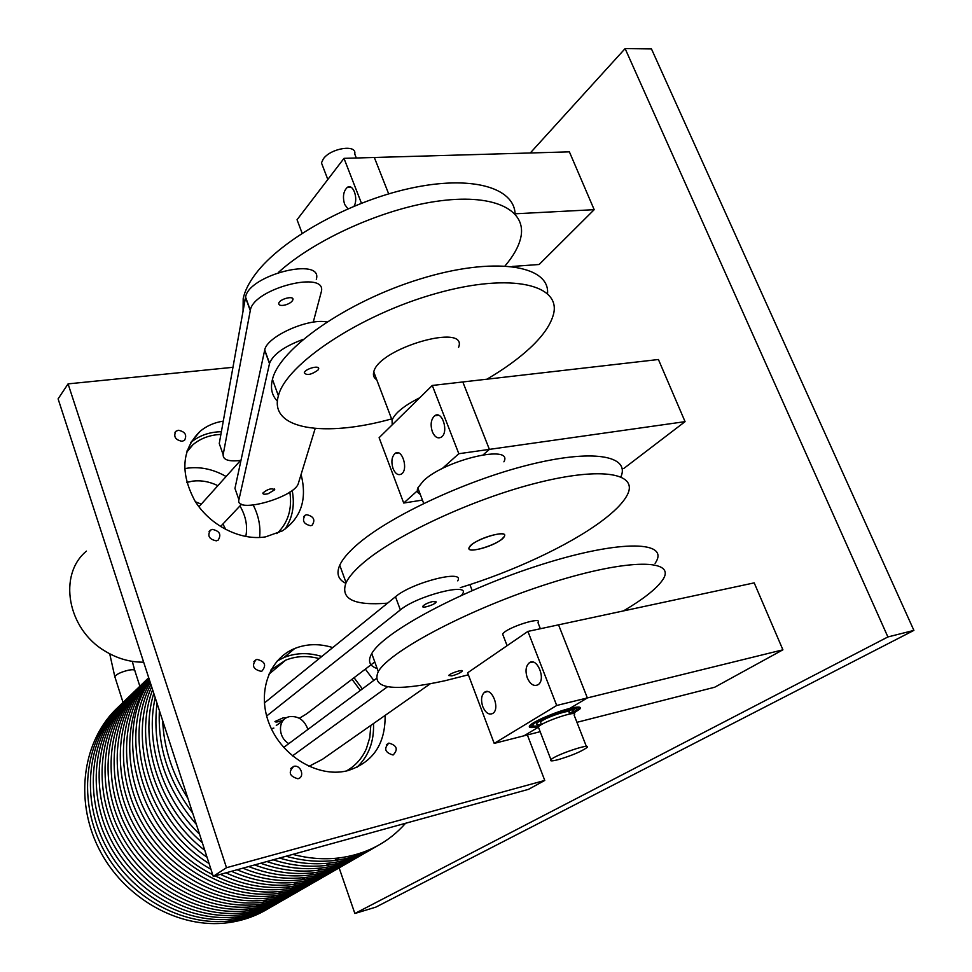 <?xml version="1.0" encoding="UTF-8"?>
<svg xmlns="http://www.w3.org/2000/svg" width="972" height="972" viewBox="0 0 972 972"><rect width="100%" height="100%" fill="white"/><g stroke="black" fill="none" stroke-linecap="round" stroke-linejoin="round"><path stroke-width="1.46" d="M354.865 913.498L375.812 907.143L913.899 630.391L887.898 636.952L354.865 913.498L339.131 867.887M887.898 636.952L625.118 48.6L651.459 48.916L913.899 630.391M625.118 48.6L530.275 152.981M538.427 727.178L523.957 735.816L538.427 727.178M754.199 582.872L558.548 624.838L587.355 697.932L569.774 708.442L587.355 697.932L556.701 705.478L527.905 631.411L558.548 624.838L587.355 697.932L782.91 649.818L754.199 582.872M572.933 713.642L579.834 709.038C581.681 706.62 578.328 706.425 569.774 708.442C555.668 711.82 532.753 721.686 529.776 725.622C528.075 727.907 531.077 728.186 538.78 726.461M782.91 649.818L714.687 687.24L576.943 722.317M540.165 731.685L494.201 743.398L556.701 705.478M658.421 359.506L462.818 381.96L489.39 449.38L483.303 454.702L489.39 449.38L458.82 453.717L432.285 385.459L462.818 381.96L489.39 449.38L685.066 421.641L658.421 359.506M685.066 421.641L623.83 468.443L622.153 468.711M512.365 266.437L539.144 264.493L594.184 209.673L569.385 151.851L374.329 157.476L388.678 193.878L374.329 157.476L343.991 158.351L361.438 203.209M594.184 209.673L515.087 213.804M571.05 713.8L576.032 710.483C584.524 702.878 538.367 717.956 533.361 724.444L533.166 724.675C532.134 726.351 534.503 726.582 540.286 725.343M572.192 713.679L578.352 709.475C585.63 702.003 537.006 718.077 531.429 725.015L531.344 725.1C529.752 727.214 532.425 727.506 539.351 725.987M527.286 677.873C525.123 671.117 525.767 666.112 529.23 662.855C537.006 656.586 546.41 679.464 538.148 684.677C533.956 686.718 530.335 684.458 527.286 677.873M482.768 706.644C480.727 700.119 481.298 695.345 484.481 692.307C491.662 686.487 500.507 708.6 492.877 713.387C489.001 715.246 485.636 712.998 482.768 706.644M494.201 743.398L467.617 672.794L527.905 631.411M432.285 385.459L379.104 437.704L403.708 503.034L418.519 489.779M442.126 468.65L458.82 453.717M403.708 503.034L422.431 500.094M432.333 431.726C430.183 424.63 430.973 419.309 434.678 415.761C442.236 409.953 449.161 432.418 441.252 437.169C437.74 438.955 434.763 437.145 432.333 431.726M393.053 468.577C391.011 461.749 391.704 456.682 395.13 453.389C402.116 447.983 408.738 469.646 401.424 474.032C398.156 475.673 395.361 473.85 393.053 468.577M347.915 208.81L344.598 204.314C342.484 196.866 343.371 191.229 347.259 187.426C352.994 183.04 358.619 198.47 354.063 206.185M302.134 233.244L297.043 219.733L343.991 158.351M541.355 724.31C537.285 725.039 535.803 724.687 536.933 723.277C540.918 718.016 578.619 705.551 572.69 711.431L569.543 713.727M540.93 723.204L540.505 722.099C543.713 717.895 573.832 707.932 569.106 712.634L569.653 714.043M538.84 728.247L538.318 726.898C542.34 721.686 580.041 709.196 574.1 715.04L586.371 746.46M558.207 759.654C552.023 761.258 549.593 761.258 550.93 759.691C555.134 754.892 592.993 742.219 586.845 747.638C581.11 751.66 571.572 755.657 558.207 759.654M377.185 668.566C369.348 665.978 367.538 660.984 371.754 653.573C383.393 631.934 463.559 588.935 542.668 564.173C621.91 539.181 670.716 541.027 655.104 563.31M468.383 674.811L444.69 680.801C393.077 692.015 370.94 688.929 378.266 671.555C390.209 650.62 470.861 608.108 550.164 583.115C629.577 557.879 678.189 558.9 662.224 580.527C656.003 589.178 643.075 599.311 623.429 610.926M451.798 675.88L448.7 675.516C449.89 673.268 463.948 668.797 462.077 671.263C460.242 672.989 456.816 674.532 451.798 675.88M503.338 635.907L502.621 634.072C506.096 627.681 543.384 615.738 538.002 622.712L540.359 628.75M317.844 370.235C311.052 374.852 306.545 375.69 304.309 372.774C305.135 368.692 320.14 364.743 318.597 369.008L317.844 370.235M391.607 418.908C324.672 437.655 268.539 429.6 278.393 395.811C285.78 364.524 359.227 315.037 435.663 293.593C512.171 271.796 563.687 284.99 552.861 316.325C549.666 326.276 541.987 336.907 529.849 348.195C518.234 358.911 503.921 369.238 486.887 379.202M376.735 379.76C373.831 377.926 372.835 375.326 373.758 371.936C378.497 348.17 468.492 322.315 458.602 347.332M277.421 401.181C271.868 395.507 270.216 388.253 272.452 379.396C279.45 348.814 346.506 301.514 420.086 279C493.715 256.171 549.763 265.004 547.552 293.471M501.625 539.351C492.16 547.212 465.296 553.918 469.245 547.37C472.234 539.897 509.207 528.44 504.322 536.471L501.625 539.351M392.202 424.837L392.068 420.147C394.924 413.076 404.17 405.603 419.795 397.73M356.311 157.999L354.744 153.989C357.161 144.002 330.687 148.084 323.299 158.934L321.453 162.895L323.032 166.99M505.112 265.793C513.277 256.207 518.441 247.07 520.603 238.371C527.529 211.033 496.388 193.72 440.936 200.73C385.653 207.571 315.402 238.845 278.369 272.452M515.099 213.986C514.249 187.353 470.958 174.826 409.491 188.483C348.122 201.957 281.345 239.659 255.782 273.642C248.99 282.585 244.798 290.907 243.194 298.623L243.061 311.137M471.821 544.599L469.282 547.358C464.677 555.316 501.175 543.943 504.286 536.483C508.453 529.886 481.128 536.678 471.821 544.599M387.573 603.162C353.857 605.848 340.03 599.019 346.081 582.678C348.705 577.21 354.027 570.977 362.021 563.979C393.769 535.876 472.732 498.903 537.856 482.707C603.187 466.293 639.114 473.631 627.013 495.441C622.712 503.314 613.94 512.123 600.66 521.867C567.976 545.936 511.855 571.949 460.303 587.647M620.95 476.79C630.208 455.443 592.47 448.7 527.711 465.138C463.146 481.395 386.467 517.93 355.485 546.106C347.551 553.226 342.314 559.593 339.75 565.206C336.142 573.541 338.147 579.567 345.789 583.309M503.909 461.822C513.884 443.815 445.468 459.598 423.5 480.776L417.814 487.92C416.672 490.848 417.486 492.998 420.256 494.371M301.077 474.494C307.371 499.243 301.138 518.04 282.378 530.87L265.575 536.872C240.692 541.015 210.086 525.645 194.91 500.896C180.014 472.878 181.715 449.708 200.013 431.386C206.562 425.918 214.314 422.492 223.281 421.131M284.881 529.254C292.536 518.149 294.966 505.197 292.183 490.386M221.385 431.714C209.417 431.933 199.199 435.553 190.743 442.564L190.682 442.6M385.119 715.416C385.447 744.005 373.005 762.425 347.794 770.65L346.287 771.003C317.783 777.539 282.573 756.666 269.742 725.088C256.596 693.595 268.503 659.04 294.698 648.506C306.654 643.743 319.338 643.44 332.752 647.583M365.351 669.125L373.795 680.424M356.809 767.43C368.655 756.155 374.22 741.527 373.503 723.545M362.386 688.917L354.051 677.727M321.781 656.477C308.489 652.406 295.901 652.734 284.043 657.485L277.214 660.996M226.5 867.704L68.076 383.879L58.101 398.872L213.245 876.343L528.513 789.349L544.757 780.443L226.5 867.704L213.245 876.343M68.076 383.879L232.964 367.307M469.901 584.622L472.161 590.539M527.371 734.941L544.757 780.443M297.991 778.706L297.869 778.742C289.377 776.276 288.004 772.157 293.751 766.373L293.763 766.373C300.798 764.344 305.232 777.223 297.991 778.706M393.138 754.977L393.04 755.001C384.997 752.595 383.6 748.622 388.861 743.106L388.873 743.094C396.953 745.415 398.374 749.376 393.138 754.977M261.116 671.324C253.133 669.404 251.456 665.528 256.086 659.696L257.021 659.405C265.04 661.385 266.68 665.273 261.954 671.081L261.116 671.324M216.306 540.833C209.065 539.302 207.109 535.742 210.462 530.141L212.382 529.4C219.66 530.979 221.58 534.551 218.141 540.14L216.306 540.833M310.663 525.731C303.653 524.09 301.806 520.603 305.135 515.257L306.702 514.698C313.737 516.387 315.548 519.886 312.158 525.208L310.663 525.731M182.141 441.3C175.41 439.988 173.308 436.671 175.823 431.337L178.338 430.256C185.093 431.604 187.171 434.946 184.571 440.267L182.141 441.3M377.294 845.944C364.439 853.756 350.151 858.604 334.453 860.499C318.682 862.31 302.571 860.888 286.12 856.235M405.567 823.272C388.314 842.846 366.043 854.412 338.742 857.984C323.773 859.698 308.464 858.507 292.827 854.388M370.818 725.428L369.81 737.493L366.383 748.695C362.082 758.452 355.412 765.875 346.348 770.99M270.896 670.012L285.707 660.158C296.205 655.979 307.359 655.456 319.168 658.591M352.01 679.282L360.333 690.448M368.57 850.962C355.776 858.726 341.585 863.549 325.997 865.457C308.695 867.449 291.09 865.578 273.156 859.807M180.622 775.935L168.63 739.024M375.071 847.122C361.718 855.676 346.761 860.973 330.201 862.99C313.652 864.898 296.776 863.245 279.572 858.045M359.992 855.895C347.271 863.61 333.165 868.409 317.674 870.317C298.963 872.492 279.972 870.134 260.703 863.245M192.675 813.029C168.739 781.281 157.646 747.128 159.384 710.556M366.371 852.116C353.103 860.609 338.256 865.87 321.817 867.899C303.799 869.989 285.489 867.875 266.863 861.544M187.985 798.583C172.299 773.979 163.867 748.027 162.676 720.726M351.56 860.742C338.9 868.409 324.891 873.196 309.509 875.104C289.462 877.449 269.195 874.593 248.698 866.562M199.564 834.219C162.324 798.291 144.84 742.778 155.216 697.75M357.842 857.037C344.635 865.469 329.885 870.693 313.579 872.722C294.188 874.982 274.541 872.382 254.64 864.922M196.405 824.499C164.924 787.575 151.79 747.176 157.027 703.315M343.274 865.505C330.687 873.123 316.75 877.886 301.478 879.806C280.167 882.309 258.71 878.955 237.119 869.758M204.8 850.354C155.289 812.385 133.091 741.138 152.616 689.731M349.446 861.86C336.324 870.232 321.671 875.432 305.475 877.461C284.784 879.891 263.91 876.793 242.866 868.166M202.334 842.736C158.8 805.411 138.911 741.903 153.77 693.315M335.121 870.195C322.607 877.752 308.756 882.503 293.593 884.423C271.067 887.072 248.516 883.208 225.917 872.844M209.077 863.513C148.339 826.091 121.694 739.704 150.891 684.434M341.196 866.611C328.147 874.922 313.592 880.085 297.517 882.126C275.586 884.702 253.583 881.094 231.47 871.313M207.036 857.231C151.802 819.274 127.356 740.409 151.656 686.815M327.114 874.8C314.661 882.321 300.895 887.035 285.829 888.967C262.161 891.761 238.565 887.375 215.067 875.845M212.686 874.618C141.56 839.577 110.565 738.283 149.761 680.983M333.08 871.277C320.104 879.526 305.645 884.666 289.692 886.707C266.595 889.429 243.51 885.31 220.45 874.35M210.96 869.284C144.925 832.846 116.093 738.999 150.259 682.514M319.241 879.332C306.848 886.804 293.167 891.506 278.199 893.426C230.097 899.647 175.106 870.815 146.857 823.114C118.487 775.449 120.443 715.817 149.081 678.881M325.11 875.869C312.206 884.058 297.833 889.173 282.002 891.215C234.617 897.278 180.464 869.539 151.668 823.029C122.8 776.543 122.8 717.652 149.372 679.78M311.49 883.779C299.169 891.215 285.574 895.892 270.702 897.824C221.227 904.312 164.705 873.354 137.611 823.43C110.358 773.554 116.19 712.707 148.752 677.873M317.261 880.377C304.43 888.505 290.154 893.596 274.432 895.637C225.638 901.992 169.869 872.091 142.179 823.248C114.344 774.453 118.244 714.177 148.886 678.262M303.872 888.165C291.612 895.54 278.101 900.206 263.327 902.138C212.71 908.881 154.961 876.051 129.033 824.28C102.898 772.594 112.278 710.969 148.145 678.262M309.546 884.812C296.788 892.891 282.609 897.946 266.996 899.987C216.878 906.621 159.639 874.606 133.164 823.636C106.507 772.728 114.283 711.395 148.704 677.703M296.375 892.478C284.189 899.817 270.751 904.446 256.073 906.39C205.76 913.133 148.449 880.62 122.776 829.274C96.884 777.989 106.288 716.777 141.961 684.227M301.964 889.186C289.279 897.192 275.185 902.223 259.682 904.276C209.223 911.019 151.693 878.348 125.898 826.783C99.885 775.304 109.277 713.885 145.035 681.263M289 896.719C276.874 904.009 263.521 908.626 248.941 910.57C198.932 917.325 142.058 885.115 116.628 834.17C90.979 783.298 100.383 722.5 135.873 690.096M294.492 893.475C281.88 901.433 267.883 906.439 252.489 908.48C202.334 915.235 145.241 882.88 119.69 831.728C93.919 780.662 103.324 719.657 138.911 687.168M281.746 900.886C269.681 908.14 256.401 912.732 241.919 914.676C192.201 921.432 135.764 889.538 110.565 838.994C85.171 788.523 94.588 728.137 129.896 695.867M287.153 897.703C274.602 905.6 260.69 910.582 245.418 912.623C195.554 919.391 138.899 887.339 113.578 836.6C88.063 785.923 97.467 725.331 132.872 692.987M274.602 904.993C262.598 912.198 249.403 916.778 235.005 918.722C185.591 925.49 129.568 893.888 104.612 843.745C79.449 793.674 88.865 733.678 124.003 701.541M279.924 901.858C267.446 909.707 253.619 914.664 238.444 916.705C188.884 923.473 132.654 891.725 107.576 841.375C82.292 791.111 91.72 730.92 126.931 698.71M267.567 909.039C255.624 916.207 242.514 920.751 228.213 922.695C179.091 929.475 123.48 898.164 98.755 848.41C73.823 798.729 83.252 739.121 118.195 707.142M272.804 905.953C260.399 913.753 246.669 918.674 231.591 920.715C182.323 927.482 126.518 896.038 101.671 846.09C76.63 796.202 86.046 736.412 121.087 704.36M276.899 533.64C288.052 522.9 292.365 509.036 289.838 492.051M220.887 434.435C210.037 434.873 200.742 438.263 193.015 444.641L186.976 450.984M86.435 551.124C57.858 574.561 67.189 628.908 104.915 651.033C117.296 658.603 130.212 662.309 143.649 662.163M189.953 448.311L189.248 448.262M240.509 460.449C228.687 461.785 222.904 459.853 223.159 454.665L250.339 310.25C253.583 288.198 328.56 269.475 321.173 292.305L313.251 322.169M223.159 454.665L219.259 443.499L245.576 297.14C248.698 274.797 323.542 256.244 316.313 279.365M285.063 305.038C280.811 305.925 278.709 305.354 278.757 303.349C279.438 298.951 294.322 295.196 292.924 299.753C292.013 301.976 289.389 303.738 285.063 305.038M326.823 321.963C307.978 317.99 266.729 336.677 264.724 349.944L234.957 488.406L238.918 499.742C234.58 514.382 295.33 497.312 298.416 483.169L315.183 428.47M303.118 339.386C284.322 346.372 273.132 354.343 269.572 363.285L238.918 499.742M268.175 493.691L274.736 489.754C271.553 487.932 267.592 489.038 262.829 493.071C262.829 494.359 264.615 494.566 268.175 493.691M375.921 678.845L283.703 747.432M387.524 686.754L292.438 755.912M308.95 766.349L322.388 759.351L430.268 683.778M271.37 728.757L273.861 728.077M299.352 718.272L306.557 713.898L374.791 661.932M457.703 580.843C465.43 568.948 411.994 582.435 395.483 596.747L264.36 703.011M461.651 595.216L462.623 593.783C470.472 582.131 416.976 595.812 400.355 609.906L266.644 716.012M286.497 717.737L283.265 717.786L274.942 721.528C275.526 722.536 278.454 721.965 283.727 719.839M432.953 601.486C427.935 602.737 424.57 604.317 422.832 606.236C421.143 608.994 435.031 604.706 436.112 602.13L432.953 601.486M307.905 729.437C304.491 720.058 298.343 715.793 289.425 716.643L288.222 716.984C277.627 719.985 277.968 737.602 288.854 743.604M276.279 725.452L282.609 721.188M226.099 476.511C213.609 469.367 200.912 466.56 187.985 468.091L184.619 468.662M259.585 537.492C260.788 526.654 258.686 515.865 253.267 505.112M217.874 485.66C209.405 481.577 200.937 480.083 192.468 481.164L186.782 482.416M245.77 536.532C247.824 526.314 245.892 516.12 239.95 505.926M225.808 529.606L222.94 523.993M201.277 504.152L195.445 501.771M115.048 677.423L114.805 676.634C116.543 674.143 121.111 671.992 128.523 670.182C132.921 669.392 135.059 669.672 134.938 670.996L139.859 686.232M245.515 297.493L250.266 310.603M269.487 363.613L264.651 350.272M400.355 609.906L395.483 596.747M579.081 707.094L579.834 709.038M572.508 708.734L576.032 710.483M578.316 707.92L578.291 707.045M484.481 692.307L487.555 691.578M529.23 662.855L532.753 662.053M395.13 453.389L398.496 452.916M434.678 415.761L438.542 415.275M347.259 187.426L351.05 187.268M572.144 710.046L571.682 708.867M536.933 723.277L536.471 722.087M541.477 724.614L540.505 722.099M550.93 759.691L538.318 726.898M378.266 671.555L371.754 653.573M462.077 671.263L461.846 670.644M507.092 645.7L502.621 634.072M278.393 395.811L272.452 379.396M392.068 420.147L373.758 371.936M318.597 369.008L318.087 367.635M321.453 162.895L327.831 179.48M243.194 298.623L244.604 302.523M339.75 565.206L346.081 582.678M423.707 503.435L417.814 487.92M200.013 431.386L190.743 442.564M294.698 648.506L284.043 657.485M174.972 432.394L175.823 431.337M303.811 516.545L305.135 515.257M209.102 531.587L210.462 530.141M253.886 661.604L256.086 659.696M386.346 744.795L388.873 743.094M290.774 768.512L293.763 766.373M338.742 857.984L334.453 860.499M285.707 660.158L268.794 674.325M330.201 862.99L325.997 865.457M321.817 867.899L317.674 870.317M313.579 872.722L309.509 875.104M305.475 877.461L301.478 879.806M297.517 882.126L293.593 884.423M289.692 886.707L285.829 888.967M282.002 891.215L278.199 893.426M274.432 895.637L270.702 897.824M266.996 899.987L263.327 902.138M259.682 904.276L256.073 906.39M252.489 908.48L248.941 910.57M245.418 912.623L241.919 914.676M238.444 916.705L235.005 918.722M231.591 920.715L228.213 922.695M186.539 452.405L193.015 444.641M109.715 653.792L114.805 676.634L123.043 702.44M132.301 661.373L134.683 670.206M245.576 297.14L250.339 310.25M292.365 298.246L292.924 299.753M269.572 363.285L264.724 349.944M274.736 489.754L274.444 488.965M436.112 602.13L435.833 601.389M220.51 526.569L241.578 504.201M198.92 506.777L241.117 459.78"/></g></svg>
